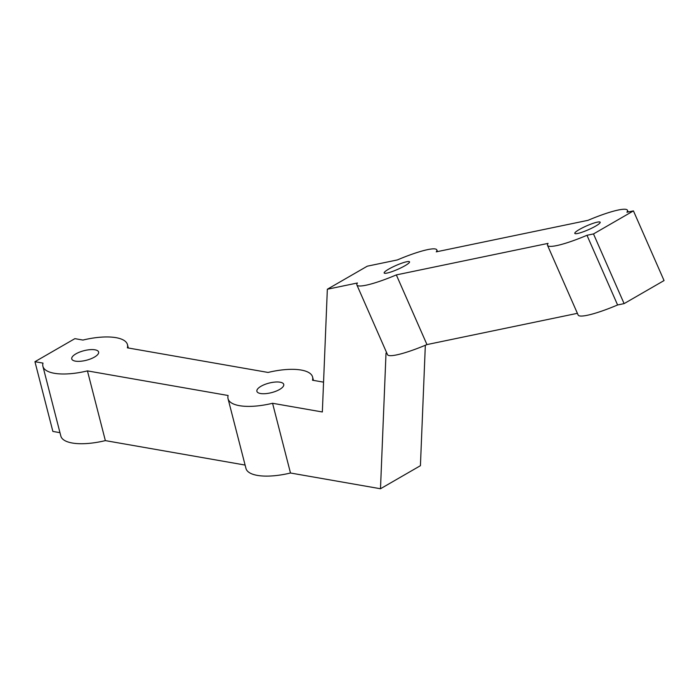 <?xml version="1.0" encoding="UTF-8"?>
<svg xmlns="http://www.w3.org/2000/svg" width="699" height="699" viewBox="0 0 699 699"><rect width="100%" height="100%" fill="white"/><g stroke="black" fill="none" stroke-linecap="round" stroke-linejoin="round"><path stroke-width="1.05" d="M59.974 432.672L52.871 431.432L34.95 361.706L43.006 363.113A43.644 15.5 -14.4 0 0 42.919 366.337A43.644 15.5 -14.4 0 0 87.436 370.889L228.127 395.503A43.644 15.5 -14.4 0 0 228.049 398.727A43.644 15.5 -14.4 0 0 272.566 403.279L322.344 411.982L327.342 289.237L357.425 282.99A43.644 6.667 -23.7 0 0 356.892 284.974A43.644 6.667 -23.7 0 0 396.333 274.908L548.06 243.383A43.644 6.667 -23.7 0 0 547.535 245.366A43.644 6.667 -23.7 0 0 586.977 235.292L593.495 233.938L624.111 303.619L617.593 304.974L586.977 235.292M34.95 361.706L74.889 338.648L82.936 340.063A43.644 15.5 -14.4 0 1 127.454 344.607A43.644 15.5 -14.4 0 1 127.375 347.831L268.067 372.445A43.644 15.5 -14.4 0 1 312.584 376.997A43.644 15.5 -14.4 0 1 312.497 380.221L323.558 382.152M42.919 366.337L60.839 436.062A43.644 15.5 -14.4 0 0 105.357 440.615L87.436 370.889M245.096 465.062L105.357 440.615M75.929 353.851A13.866 4.928 -14.4 0 0 71.761 358.928A13.866 4.928 -14.4 0 0 86.414 360.247A13.866 4.928 -14.4 0 0 98.611 352.025A13.866 4.928 -14.4 0 0 89.953 349.675A13.866 4.928 -14.4 0 0 75.929 353.851M228.049 398.727L245.969 468.452A43.644 15.5 -14.4 0 0 290.487 473.005L272.566 403.279M425.333 345.271L420.422 465.691L380.492 488.75L290.487 473.005M261.059 386.241A13.866 4.928 -14.4 0 0 256.891 391.309A13.866 4.928 -14.4 0 0 271.544 392.628A13.866 4.928 -14.4 0 0 283.742 384.406A13.866 4.928 -14.4 0 0 275.083 382.065A13.866 4.928 -14.4 0 0 261.059 386.241M327.342 289.237L367.281 266.188L397.355 259.932A43.644 6.667 -23.7 0 1 436.796 249.866A43.644 6.667 -23.7 0 1 436.272 251.85L587.999 220.325A43.644 6.667 -23.7 0 1 627.44 210.25A43.644 6.667 -23.7 0 1 626.916 212.243L633.434 210.888L664.05 280.561L624.111 303.619M386.757 352.934L386.014 353.091L380.492 488.75M356.892 284.974L387.508 354.655A43.644 6.667 -23.7 0 0 426.958 344.581L396.333 274.908M388.74 269.106A13.866 2.114 -23.7 0 0 384.153 272.994A13.866 2.114 -23.7 0 0 397.696 269.36A13.866 2.114 -23.7 0 0 409.535 261.845A13.866 2.114 -23.7 0 0 401.873 263.147A13.866 2.114 -23.7 0 0 388.74 269.106M577.4 313.327L426.958 344.581M547.535 245.366L578.152 315.048A43.644 6.667 -23.7 0 0 617.593 304.974M579.384 229.49A13.866 2.114 -23.7 0 0 574.796 233.387A13.866 2.114 -23.7 0 0 588.34 229.753A13.866 2.114 -23.7 0 0 600.179 222.23A13.866 2.114 -23.7 0 0 592.516 223.54A13.866 2.114 -23.7 0 0 579.384 229.49M593.495 233.938L633.434 210.888M128.328 347.997L127.454 344.607M313.449 380.387L312.584 376.997M437.557 251.579L436.796 249.866M628.2 211.972L627.44 210.25"/></g></svg>
